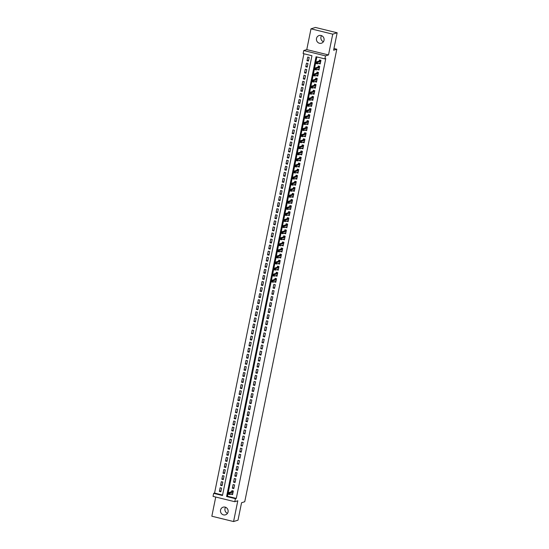 <?xml version="1.0" encoding="UTF-8"?>
<svg xmlns="http://www.w3.org/2000/svg" width="549" height="549" viewBox="0 0 549 549"><rect width="100%" height="100%" fill="white"/><g stroke="black" fill="none" stroke-linecap="round" stroke-linejoin="round"><path stroke-width="0.82" d="M323.423 41.731A4.008 3.822 72.7 0 1 321.529 35.651M316.498 38.457A4.008 3.822 -107.3 0 0 321.446 43.206A4.008 3.822 -107.3 0 0 324.02 40.303A4.008 3.822 -107.3 0 0 319.072 35.555A4.008 3.822 -107.3 0 0 316.498 38.457M227.471 513.349A4.008 3.822 72.7 0 1 225.577 507.269M220.547 510.076A4.008 3.822 -107.3 0 0 225.495 514.825A4.008 3.822 -107.3 0 0 228.068 511.922A4.008 3.822 -107.3 0 0 223.12 507.173A4.008 3.822 -107.3 0 0 220.547 510.076M303.137 53.576L303.755 50.542L325.488 55.868L324.878 58.901L316.066 56.746L226.593 496.516L235.404 498.677L234.787 501.711L213.046 496.378L213.664 493.345L222.475 495.507L311.949 55.737L303.137 53.576M306.767 49.602L328.508 54.934L332.735 34.162L337.161 32.782L315.428 27.45L310.995 28.829L306.767 49.602L303.755 50.542M215.736 497.037L211.839 516.218L233.572 521.55L237.799 500.777L234.787 501.711M303.933 53.768L214.556 493.071L213.664 493.345M332.735 34.162L310.995 28.829M337.161 32.782L333.614 50.22L336.805 49.225L244.744 501.738L241.553 502.733L238.005 520.171L233.572 521.55M318.777 63.403L320.204 63.952L320.945 60.315L319.477 59.951L319.264 61.014M317.542 69.469L318.969 70.018L319.71 66.381L318.242 66.017L318.029 67.081M316.306 75.536L317.741 76.085L318.482 72.447L317.013 72.084L316.794 73.147M315.071 81.602L316.505 82.151L317.247 78.514L315.778 78.15L315.558 79.214M313.843 87.668L315.27 88.217L316.011 84.573L314.543 84.217L314.323 85.28M312.607 93.735L314.035 94.284L314.776 90.64L313.307 90.283L313.095 91.347M311.372 99.801L312.8 100.35L313.541 96.706L312.072 96.35L311.859 97.413M310.137 105.861L311.564 106.417L312.306 102.773L310.837 102.416L310.624 103.473M308.902 111.927L310.336 112.476L311.077 108.839L309.609 108.482L309.389 109.539M307.666 117.994L309.101 118.543L309.842 114.906L308.373 114.549L308.154 115.606M306.438 124.06L307.865 124.609L308.607 120.972L307.138 120.608L306.918 121.672M305.203 130.127L306.63 130.676L307.371 127.039L305.903 126.675L305.69 127.739M303.968 136.193L305.395 136.742L306.136 133.105L304.668 132.741L304.455 133.805M302.732 142.26L304.16 142.809L304.901 139.172L303.432 138.808L303.22 139.871M301.497 148.326L302.931 148.875L303.672 145.238L302.204 144.874L301.984 145.938M300.262 154.393L301.696 154.942L302.437 151.304L300.969 150.941L300.749 152.004M299.033 160.459L300.461 161.008L301.202 157.364L299.733 157.007L299.514 158.071M297.798 166.525L299.226 167.074L299.967 163.43L298.498 163.074L298.285 164.137M296.563 172.592L297.99 173.141L298.731 169.497L297.263 169.14L297.05 170.197M295.328 178.651L296.755 179.207L297.496 175.563L296.028 175.206L295.815 176.263M294.092 184.718L295.527 185.267L296.268 181.63L294.799 181.273L294.58 182.33M292.857 190.784L294.291 191.333L295.033 187.696L293.564 187.339L293.344 188.396M291.629 196.851L293.056 197.4L293.797 193.763L292.329 193.399L292.109 194.463M290.394 202.917L291.821 203.466L292.562 199.829L291.094 199.465L290.881 200.529M289.158 208.984L290.586 209.533L291.327 205.896L289.858 205.532L289.646 206.596M287.923 215.05L289.35 215.599L290.092 211.962L288.623 211.598L288.41 212.662M286.688 221.117L288.122 221.666L288.863 218.028L287.395 217.665L287.175 218.728M285.453 227.183L286.887 227.732L287.628 224.088L286.159 223.731L285.94 224.795M284.224 233.25L285.652 233.799L286.393 230.155L284.924 229.798L284.705 230.861M282.989 239.316L284.416 239.865L285.157 236.221L283.689 235.864L283.476 236.928M281.754 245.376L283.181 245.931L283.922 242.287L282.454 241.931L282.241 242.987M280.518 251.442L281.946 251.998L282.687 248.354L281.218 247.997L281.006 249.054M279.283 257.508L280.717 258.057L281.452 254.42L279.983 254.063L279.77 255.12M278.048 263.575L279.482 264.124L280.223 260.487L278.755 260.123L278.535 261.187M276.82 269.641L278.247 270.19L278.988 266.553L277.519 266.19L277.3 267.253M275.584 275.708L277.012 276.257L277.753 272.62L276.284 272.256L276.072 273.32M274.349 281.774L275.776 282.323L276.518 278.686L275.049 278.322L274.836 279.386M274.541 288.39L275.282 284.753L273.814 284.389L273.073 288.033L274.541 288.39M273.313 294.456L274.047 290.819L272.579 290.455L271.844 294.092L273.313 294.456M272.078 300.523L272.819 296.879L271.35 296.522L270.609 300.159L272.078 300.523M270.842 306.589L271.583 302.945L270.115 302.588L269.374 306.225L270.842 306.589M269.607 312.656L270.348 309.012L268.88 308.655L268.138 312.292L269.607 312.656M268.372 318.722L269.113 315.078L267.644 314.721L266.903 318.358L268.372 318.722M267.137 324.782L267.878 321.144L266.409 320.788L265.668 324.425L267.137 324.782M265.908 330.848L266.642 327.211L265.174 326.854L264.44 330.491L265.908 330.848M264.673 336.914L265.414 333.277L263.945 332.914L263.204 336.558L264.673 336.914M263.438 342.981L264.179 339.344L262.71 338.98L261.969 342.624L263.438 342.981M262.202 349.047L262.944 345.41L261.475 345.047L260.734 348.69L262.202 349.047M260.967 355.114L261.708 351.477L260.24 351.113L259.499 354.757L260.967 355.114M259.732 361.18L260.473 357.543L259.004 357.179L258.263 360.817L259.732 361.18M258.504 367.247L259.238 363.61L257.769 363.246L257.035 366.883L258.504 367.247M257.268 373.313L258.009 369.669L256.541 369.312L255.8 372.949L257.268 373.313M256.033 379.38L256.774 375.736L255.306 375.379L254.564 379.016L256.033 379.38M254.798 385.446L255.539 381.802L254.07 381.445L253.329 385.082L254.798 385.446M253.563 391.512L254.304 387.869L252.835 387.512L252.094 391.149L253.563 391.512M252.327 397.572L253.068 393.935L251.6 393.578L250.859 397.215L252.327 397.572M251.099 403.639L251.833 400.001L250.365 399.645L249.63 403.282L251.099 403.639M249.864 409.705L250.605 406.068L249.136 405.704L248.395 409.348L249.864 409.705M248.628 415.771L249.37 412.134L247.901 411.771L247.16 415.415L248.628 415.771M247.393 421.838L248.134 418.201L246.666 417.837L245.925 421.481L247.393 421.838M246.158 427.904L246.899 424.267L245.43 423.903L244.689 427.547L246.158 427.904M244.923 433.971L245.664 430.334L244.195 429.97L243.454 433.607L244.923 433.971M243.694 440.037L244.429 436.393L242.96 436.036L242.226 439.674L243.694 440.037M242.459 446.104L243.2 442.46L241.732 442.103L240.99 445.74L242.459 446.104M241.224 452.17L241.965 448.526L240.496 448.169L239.755 451.806L241.224 452.17M239.988 458.237L240.73 454.593L239.261 454.236L238.52 457.873L239.988 458.237M238.753 464.296L239.494 460.659L238.026 460.302L237.285 463.939L238.753 464.296M237.518 470.363L238.259 466.725L236.791 466.369L236.049 470.006L237.518 470.363M236.29 476.429L237.024 472.792L235.555 472.428L234.821 476.072L236.29 476.429M235.054 482.496L235.796 478.858L234.327 478.495L233.586 482.139L235.054 482.496M233.819 488.562L234.56 484.925L233.092 484.561L232.351 488.205L233.819 488.562M221.014 490.875L219.367 491.389L220.108 487.745L221.576 488.109L220.835 491.746L219.367 491.389M222.249 484.808L220.602 485.323L221.343 481.679L222.812 482.043L222.071 485.68L220.602 485.323M223.484 478.742L221.837 479.256L222.578 475.619L224.047 475.976L223.306 479.613L221.837 479.256M224.713 472.675L223.072 473.19L223.807 469.553L225.275 469.91L224.541 473.547L223.072 473.19M225.948 466.609L224.301 467.124L225.042 463.486L226.511 463.843L225.769 467.487L224.301 467.124M227.183 460.549L225.536 461.057L226.277 457.42L227.746 457.777L227.005 461.421L225.536 461.057M228.418 454.483L226.771 454.991L227.512 451.353L228.981 451.71L228.24 455.354L226.771 454.991M229.654 448.416L228.007 448.924L228.748 445.287L230.216 445.644L229.475 449.288L228.007 448.924M230.889 442.35L229.242 442.858L229.983 439.221L231.452 439.584L230.71 443.221L229.242 442.858M232.117 436.283L230.477 436.791L231.211 433.154L232.68 433.518L231.946 437.155L230.477 436.791M233.352 430.217L231.705 430.732L232.447 427.088L233.915 427.451L233.174 431.089L231.705 430.732M234.588 424.151L232.941 424.665L233.682 421.021L235.15 421.385L234.409 425.022L232.941 424.665M235.823 418.084L234.176 418.599L234.917 414.955L236.386 415.319L235.645 418.956L234.176 418.599M237.058 412.018L235.411 412.532L236.152 408.888L237.621 409.252L236.88 412.889L235.411 412.532M238.293 405.951L236.646 406.466L237.388 402.829L238.856 403.186L238.115 406.823L236.646 406.466M239.522 399.885L237.882 400.399L238.616 396.762L240.085 397.119L239.35 400.756L237.882 400.399M240.757 393.825L239.11 394.333L239.851 390.696L241.32 391.053L240.579 394.697L239.11 394.333M241.992 387.759L240.345 388.267L241.086 384.629L242.555 384.986L241.814 388.63L240.345 388.267M243.228 381.692L241.581 382.2L242.322 378.563L243.79 378.92L243.049 382.564L241.581 382.2M244.463 375.626L242.816 376.134L243.557 372.496L245.026 372.853L244.284 376.497L242.816 376.134M245.698 369.559L244.051 370.067L244.792 366.43L246.261 366.794L245.52 370.431L244.051 370.067M246.926 363.493L245.286 364.008L246.021 360.364L247.489 360.727L246.755 364.364L245.286 364.008M248.162 357.426L246.515 357.941L247.256 354.297L248.724 354.661L247.983 358.298L246.515 357.941M249.397 351.36L247.75 351.875L248.491 348.231L249.96 348.594L249.219 352.232L247.75 351.875M250.632 345.294L248.985 345.808L249.726 342.164L251.195 342.528L250.454 346.165L248.985 345.808M251.867 339.227L250.22 339.742L250.962 336.105L252.43 336.462L251.689 340.099L250.22 339.742M253.103 333.161L251.456 333.675L252.197 330.038L253.665 330.395L252.924 334.032L251.456 333.675M254.331 327.094L252.691 327.609L253.425 323.972L254.894 324.329L254.16 327.973L252.691 327.609M255.566 321.035L253.919 321.542L254.661 317.905L256.129 318.262L255.388 321.906L253.919 321.542M256.802 314.968L255.155 315.476L255.896 311.839L257.364 312.196L256.623 315.84L255.155 315.476M258.037 308.902L256.39 309.41L257.131 305.772L258.6 306.129L257.858 309.773L256.39 309.41M259.272 302.835L257.625 303.343L258.366 299.706L259.835 300.07L259.094 303.707L257.625 303.343M260.507 296.769L258.86 297.277L259.602 293.64L261.07 294.003L260.329 297.64L258.86 297.277M261.736 290.702L260.096 291.217L260.83 287.573L262.298 287.937L261.564 291.574L260.096 291.217M262.971 284.636L261.324 285.151L262.065 281.507L263.534 281.87L262.793 285.507L261.324 285.151M264.206 278.569L262.559 279.084L263.3 275.44L264.769 275.804L264.028 279.441L262.559 279.084M265.442 272.503L263.794 273.018L264.536 269.374L266.004 269.737L265.263 273.375L263.794 273.018M266.677 266.437L265.03 266.951L265.771 263.314L267.239 263.671L266.498 267.308L265.03 266.951M267.912 260.37L266.265 260.885L267.006 257.248L268.475 257.605L267.734 261.242L266.265 260.885M269.14 254.304L267.5 254.818L268.235 251.181L269.703 251.538L268.969 255.182L267.5 254.818M270.376 248.244L268.729 248.752L269.47 245.115L270.938 245.472L270.197 249.116L268.729 248.752M271.611 242.178L269.964 242.685L270.705 239.048L272.174 239.405L271.432 243.049L269.964 242.685M272.846 236.111L271.199 236.619L271.94 232.982L273.409 233.339L272.668 236.983L271.199 236.619M274.081 230.045L272.434 230.553L273.176 226.915L274.644 227.279L273.903 230.916L272.434 230.553M275.317 223.978L273.67 224.493L274.411 220.849L275.879 221.213L275.138 224.85L273.67 224.493M276.545 217.912L274.905 218.427L275.639 214.783L277.108 215.146L276.373 218.783L274.905 218.427M277.78 211.845L276.133 212.36L276.874 208.716L278.343 209.08L277.602 212.717L276.133 212.36M279.016 205.779L277.369 206.294L278.11 202.65L279.578 203.013L278.837 206.65L277.369 206.294M280.251 199.712L278.604 200.227L279.345 196.583L280.813 196.947L280.072 200.584L278.604 200.227M281.486 193.646L279.839 194.161L280.58 190.524L282.049 190.88L281.308 194.518L279.839 194.161M282.721 187.58L281.074 188.094L281.815 184.457L283.284 184.814L282.543 188.458L281.074 188.094M283.95 181.52L282.31 182.028L283.044 178.391L284.512 178.748L283.778 182.392L282.31 182.028M285.185 175.454L283.538 175.961L284.279 172.324L285.748 172.681L285.006 176.325L283.538 175.961M286.42 169.387L284.773 169.895L285.514 166.258L286.983 166.615L286.242 170.259L284.773 169.895M287.655 163.321L286.008 163.828L286.75 160.191L288.218 160.548L287.477 164.192L286.008 163.828M288.891 157.254L287.244 157.762L287.985 154.125L289.453 154.489L288.712 158.126L287.244 157.762M290.126 151.188L288.479 151.702L289.22 148.058L290.689 148.422L289.947 152.059L288.479 151.702M291.354 145.121L289.714 145.636L290.448 141.992L291.917 142.356L291.183 145.993L289.714 145.636M292.59 139.055L290.943 139.57L291.684 135.926L293.152 136.289L292.411 139.926L290.943 139.57M293.825 132.988L292.178 133.503L292.919 129.859L294.388 130.223L293.646 133.86L292.178 133.503M295.06 126.922L293.413 127.437L294.154 123.8L295.623 124.156L294.882 127.793L293.413 127.437M296.295 120.855L294.648 121.37L295.389 117.733L296.858 118.09L296.117 121.727L294.648 121.37M297.531 114.789L295.884 115.304L296.625 111.667L298.093 112.023L297.352 115.667L295.884 115.304M298.759 108.729L297.119 109.237L297.853 105.6L299.322 105.957L298.587 109.601L297.119 109.237M299.994 102.663L298.347 103.171L299.088 99.534L300.557 99.891L299.816 103.535L298.347 103.171M301.229 96.597L299.582 97.104L300.324 93.467L301.792 93.824L301.051 97.468L299.582 97.104M302.465 90.53L300.818 91.038L301.559 87.401L303.027 87.765L302.286 91.402L300.818 91.038M303.7 84.464L302.053 84.971L302.794 81.334L304.263 81.698L303.522 85.335L302.053 84.971M304.935 78.397L303.288 78.912L304.029 75.268L305.498 75.632L304.757 79.269L303.288 78.912M306.164 72.331L304.523 72.845L305.265 69.201L306.733 69.565L305.992 73.202L304.523 72.845M307.399 66.264L305.752 66.779L306.493 63.135L307.962 63.499L307.22 67.136L305.752 66.779M214.556 493.071L222.571 495.04M308.456 61.069L309.197 57.432L307.728 57.069L306.987 60.713L308.456 61.069M316.855 56.938L227.478 496.241L236.29 498.403L325.763 58.626L324.878 58.901M231.156 494.079L232.584 494.628L233.325 490.991L231.856 490.628L231.637 491.691M336.805 49.225L333.957 48.532M328.508 54.934L325.488 55.868M236.29 498.403L235.404 498.677M227.478 496.241L226.593 496.516M232.412 493.867L231.115 494.272M308.634 60.198L306.987 60.713M233.998 487.69L232.351 488.205M235.233 481.624L233.586 482.139M236.461 475.558L234.821 476.072M237.696 469.491L236.049 470.006M238.932 463.425L237.285 463.939M240.167 457.365L238.52 457.873M241.402 451.299L239.755 451.806M242.637 445.232L240.99 445.74M243.866 439.166L242.226 439.674M245.101 433.099L243.454 433.607M246.336 427.033L244.689 427.547M247.572 420.966L245.925 421.481M248.807 414.9L247.16 415.415M250.042 408.833L248.395 409.348M251.27 402.767L249.63 403.282M252.506 396.701L250.859 397.215M253.741 390.634L252.094 391.149M254.976 384.575L253.329 385.082M256.211 378.508L254.564 379.016M257.447 372.442L255.8 372.949M258.675 366.375L257.035 366.883M259.91 360.309L258.263 360.817M261.146 354.242L259.499 354.757M262.381 348.176L260.734 348.69M263.616 342.109L261.969 342.624M264.851 336.043L263.204 336.558M266.08 329.976L264.44 330.491M267.315 323.91L265.668 324.425M268.55 317.844L266.903 318.358M269.785 311.784L268.138 312.292M271.021 305.718L269.374 306.225M272.256 299.651L270.609 300.159M273.484 293.585L271.844 294.092M274.72 287.518L273.073 288.033M275.612 281.562L274.308 281.966M276.84 275.495L275.543 275.9M278.075 269.429L276.778 269.834M279.311 263.362L278.014 263.767M280.546 257.296L279.249 257.701M281.781 251.229L280.477 251.634M283.016 245.163L281.712 245.568M284.245 239.096L282.948 239.501M285.48 233.03L284.183 233.435M286.715 226.963L285.418 227.368M287.951 220.904L286.653 221.302M289.186 214.837L287.882 215.242M290.421 208.771L289.117 209.176M291.649 202.705L290.352 203.109M292.885 196.638L291.588 197.043M294.12 190.572L292.823 190.977M295.355 184.505L294.058 184.91M296.59 178.439L295.287 178.844M297.826 172.372L296.522 172.777M299.054 166.306L297.757 166.711M300.289 160.239L298.992 160.644M301.525 154.18L300.228 154.578M302.76 148.113L301.463 148.511M303.995 142.047L302.691 142.452M305.23 135.98L303.926 136.385M306.459 129.914L305.162 130.319M307.694 123.848L306.397 124.252M308.929 117.781L307.632 118.186M310.164 111.715L308.867 112.12M311.4 105.648L310.096 106.053M312.635 99.582L311.331 99.987M313.863 93.515L312.566 93.92M315.099 87.449L313.802 87.854M316.334 81.389L315.037 81.787M317.569 75.323L316.272 75.728M318.804 69.256L317.5 69.661M320.04 63.19L318.736 63.595M232.097 493.784L232.721 493.942M229.262 493.427L228.672 493.283L228.549 493.894L229.139 494.038L230.024 493.009L229.715 494.525L228.247 494.169L228.556 492.652L230.024 493.009L233.105 492.048M232.803 493.565L229.715 494.525L229.139 494.038M228.672 493.283L228.556 492.652L231.781 491.643L232.467 490.779M275.289 281.479L275.921 281.637M272.455 281.122L271.865 280.978L271.741 281.589L272.331 281.733L273.217 280.704L272.908 282.22L271.439 281.863L271.748 280.347L273.217 280.704L276.305 279.743M275.996 281.26L272.908 282.22L272.331 281.733M271.865 280.978L271.748 280.347L274.974 279.345L275.66 278.473M276.524 275.413L277.156 275.571M273.69 275.056L273.1 274.912L272.977 275.523L273.567 275.667L274.452 274.637L274.143 276.154L272.675 275.797L272.983 274.28L274.452 274.637L277.54 273.677M277.231 275.193L274.143 276.154L273.567 275.667M273.1 274.912L272.983 274.28L276.209 273.278L276.895 272.407M277.76 269.346L278.384 269.504M274.925 268.989L274.335 268.845L274.212 269.456L274.802 269.6L275.687 268.571L275.378 270.087L273.91 269.731L274.219 268.214L275.687 268.571L278.768 267.617M278.46 269.134L275.378 270.087L274.802 269.6M274.335 268.845L274.219 268.214L277.444 267.212L278.13 266.34M278.995 263.287L279.619 263.438M276.154 262.923L275.571 262.779L275.447 263.39L276.03 263.534L276.922 262.504L276.614 264.021L275.145 263.664L275.454 262.148L276.922 262.504L280.004 261.55M279.695 263.067L276.614 264.021L276.03 263.534M275.571 262.779L275.454 262.148L278.679 261.146L279.366 260.274M280.223 257.22L280.855 257.371M277.389 256.857L276.806 256.712L276.682 257.323L277.266 257.467L278.158 256.438L277.849 257.955L276.38 257.598L276.689 256.081L278.158 256.438L281.239 255.484M280.93 257.001L277.849 257.955L277.266 257.467M276.806 256.712L276.689 256.081L279.915 255.079L280.594 254.208M281.459 251.154L282.09 251.305M278.624 250.797L278.041 250.653L277.918 251.257L278.501 251.401L279.386 250.378L279.077 251.895L277.609 251.531L277.918 250.015L279.386 250.378L282.474 249.418M282.165 250.934L279.077 251.895L278.501 251.401M278.041 250.653L277.918 250.015L281.15 249.013L281.829 248.141M282.694 245.087L283.325 245.238M279.86 244.73L279.269 244.586L279.146 245.19L279.736 245.334L280.621 244.312L280.313 245.828L278.844 245.465L279.153 243.948L280.621 244.312L283.709 243.351M283.401 244.868L280.313 245.828L279.736 245.334M279.269 244.586L279.153 243.948L282.378 242.946L283.064 242.082M283.929 239.021L284.56 239.172M281.095 238.664L280.505 238.52L280.381 239.124L280.971 239.268L281.857 238.245L281.548 239.762L280.079 239.398L280.388 237.882L281.857 238.245L284.945 237.285M284.636 238.801L281.548 239.762L280.971 239.268M280.505 238.52L280.388 237.882L283.613 236.88L284.3 236.015M285.164 232.954L285.789 233.105M282.33 232.598L281.74 232.453L281.616 233.057L282.207 233.201L283.092 232.179L282.783 233.696L281.314 233.332L281.623 231.815L283.092 232.179L286.173 231.218M285.864 232.735L282.783 233.696L282.207 233.201M281.74 232.453L281.623 231.815L284.849 230.813L285.535 229.949M286.4 226.888L287.024 227.046M283.558 226.531L282.975 226.387L282.852 226.991L283.435 227.135L284.327 226.113L284.018 227.629L282.55 227.265L282.859 225.749L284.327 226.113L287.408 225.152M287.1 226.668L284.018 227.629L283.435 227.135M282.975 226.387L282.859 225.749L286.084 224.747L286.77 223.882M287.628 220.822L288.259 220.979M284.794 220.465L284.21 220.321L284.087 220.924L284.67 221.069L285.562 220.046L285.254 221.563L283.785 221.206L284.094 219.689L285.562 220.046L288.644 219.085M288.335 220.602L285.254 221.563L284.67 221.069M284.21 220.321L284.094 219.689L287.319 218.68L287.999 217.816M288.863 214.755L289.495 214.913M286.029 214.398L285.446 214.254L285.322 214.858L285.905 215.002L286.791 213.98L286.482 215.496L285.013 215.139L285.322 213.623L286.791 213.98L289.879 213.019M289.57 214.535L286.482 215.496L285.905 215.002M285.446 214.254L285.322 213.623L288.554 212.614L289.234 211.749M290.098 208.689L290.73 208.846M287.264 208.332L286.674 208.188L286.551 208.798L287.141 208.943L288.026 207.913L287.717 209.43L286.249 209.073L286.557 207.556L288.026 207.913L291.114 206.952M290.805 208.469L287.717 209.43L287.141 208.943M286.674 208.188L286.557 207.556L289.783 206.554L290.469 205.683M291.334 202.622L291.965 202.78M288.5 202.265L287.909 202.121L287.786 202.732L288.376 202.876L289.261 201.847L288.952 203.363L287.484 203.006L287.793 201.49L289.261 201.847L292.349 200.893M292.041 202.409L288.952 203.363L288.376 202.876M287.909 202.121L287.793 201.49L291.018 200.488L291.704 199.616M292.569 196.563L293.193 196.714M289.735 196.199L289.145 196.055L289.021 196.666L289.611 196.81L290.496 195.78L290.188 197.297L288.719 196.94L289.028 195.423L290.496 195.78L293.578 194.826M293.269 196.343L290.188 197.297L289.611 196.81M289.145 196.055L289.028 195.423L292.253 194.421L292.94 193.55M293.804 190.496L294.429 190.647M290.963 190.132L290.38 189.988L290.256 190.599L290.84 190.743L291.732 189.714L291.423 191.23L289.954 190.874L290.263 189.357L291.732 189.714L294.813 188.76M294.504 190.277L291.423 191.23L290.84 190.743M290.38 189.988L290.263 189.357L293.489 188.355L294.175 187.483M295.033 184.43L295.664 184.581M292.198 184.073L291.615 183.929L291.492 184.533L292.075 184.677L292.967 183.654L292.658 185.171L291.19 184.807L291.498 183.291L292.967 183.654L296.048 182.693M295.739 184.21L292.658 185.171L292.075 184.677M291.615 183.929L291.498 183.291L294.724 182.289L295.403 181.417M296.268 178.363L296.899 178.514M293.434 178.006L292.85 177.862L292.727 178.466L293.31 178.61L294.195 177.588L293.887 179.104L292.418 178.741L292.727 177.224L294.195 177.588L297.284 176.627M296.975 178.144L293.887 179.104L293.31 178.61M292.85 177.862L292.727 177.224L295.959 176.222L296.638 175.357M297.503 172.297L298.134 172.448M294.669 171.94L294.079 171.796L293.955 172.4L294.545 172.544L295.431 171.521L295.122 173.038L293.653 172.674L293.962 171.158L295.431 171.521L298.519 170.561M298.21 172.077L295.122 173.038L294.545 172.544M294.079 171.796L293.962 171.158L297.187 170.156L297.874 169.291M298.738 166.23L299.37 166.381M295.904 165.873L295.314 165.729L295.19 166.333L295.781 166.477L296.666 165.455L296.357 166.971L294.888 166.608L295.197 165.091L296.666 165.455L299.754 164.494M299.445 166.011L296.357 166.971L295.781 166.477M295.314 165.729L295.197 165.091L298.423 164.089L299.109 163.225M299.974 160.164L300.598 160.315M297.139 159.807L296.549 159.663L296.426 160.267L297.016 160.411L297.901 159.388L297.592 160.905L296.124 160.541L296.433 159.025L297.901 159.388L300.982 158.428M300.674 159.944L297.592 160.905L297.016 160.411M296.549 159.663L296.433 159.025L299.658 158.023L300.344 157.158M301.209 154.097L301.833 154.255M298.368 153.741L297.784 153.596L297.661 154.2L298.244 154.344L299.136 153.322L298.828 154.839L297.359 154.475L297.668 152.958L299.136 153.322L302.218 152.361M301.909 153.878L298.828 154.839L298.244 154.344M297.784 153.596L297.668 152.958L300.893 151.956L301.579 151.092M302.437 148.031L303.069 148.189M299.603 147.674L299.02 147.53L298.896 148.134L299.479 148.278L300.372 147.256L300.063 148.772L298.594 148.415L298.903 146.899L300.372 147.256L303.453 146.295M303.144 147.811L300.063 148.772L299.479 148.278M299.02 147.53L298.903 146.899L302.128 145.89L302.808 145.025M303.672 141.965L304.304 142.122M300.838 141.608L300.255 141.464L300.131 142.074L300.715 142.218L301.6 141.189L301.291 142.706L299.823 142.349L300.131 140.832L301.6 141.189L304.688 140.228M304.379 141.745L301.291 142.706L300.715 142.218M300.255 141.464L300.131 140.832L303.364 139.823L304.043 138.959M304.908 135.898L305.539 136.056M302.074 135.541L301.483 135.397L301.36 136.008L301.95 136.152L302.835 135.123L302.526 136.639L301.058 136.282L301.367 134.766L302.835 135.123L305.923 134.162M305.615 135.678L302.526 136.639L301.95 136.152M301.483 135.397L301.367 134.766L304.592 133.764L305.278 132.892M306.143 129.832L306.774 129.989M303.309 129.475L302.719 129.331L302.595 129.941L303.185 130.086L304.071 129.056L303.762 130.573L302.293 130.216L302.602 128.699L304.071 129.056L307.159 128.102M306.85 129.619L303.762 130.573L303.185 130.086M302.719 129.331L302.602 128.699L305.827 127.697L306.514 126.826M307.378 123.772L308.003 123.923M304.544 123.408L303.954 123.264L303.83 123.875L304.421 124.019L305.306 122.99L304.997 124.506L303.528 124.149L303.837 122.633L305.306 122.99L308.387 122.036M308.078 123.552L304.997 124.506L304.421 124.019M303.954 123.264L303.837 122.633L307.063 121.631L307.749 120.759M308.613 117.706L309.238 117.857M305.772 117.342L305.189 117.198L305.066 117.809L305.649 117.953L306.541 116.923L306.232 118.44L304.764 118.083L305.072 116.566L306.541 116.923L309.622 115.969M309.313 117.486L306.232 118.44L305.649 117.953M305.189 117.198L305.072 116.566L308.298 115.565L308.984 114.693M309.842 111.639L310.473 111.79M307.008 111.282L306.424 111.138L306.301 111.742L306.884 111.886L307.776 110.864L307.467 112.38L305.999 112.017L306.308 110.5L307.776 110.864L310.858 109.903M310.549 111.42L307.467 112.38L306.884 111.886M306.424 111.138L306.308 110.5L309.533 109.498L310.212 108.627M311.077 105.573L311.708 105.724M308.243 105.216L307.66 105.072L307.536 105.676L308.119 105.82L309.005 104.797L308.696 106.314L307.227 105.95L307.536 104.434L309.005 104.797L312.093 103.836M311.784 105.353L308.696 106.314L308.119 105.82M307.66 105.072L307.536 104.434L310.768 103.432L311.448 102.567M312.312 99.506L312.944 99.657M309.478 99.149L308.888 99.005L308.764 99.609L309.355 99.753L310.24 98.731L309.931 100.247L308.463 99.884L308.771 98.367L310.24 98.731L313.328 97.77M313.019 99.287L309.931 100.247L309.355 99.753M308.888 99.005L308.771 98.367L311.997 97.365L312.683 96.5M313.548 93.44L314.179 93.591M310.713 93.083L310.123 92.939L310 93.543L310.59 93.687L311.475 92.664L311.166 94.181L309.698 93.817L310.007 92.301L311.475 92.664L314.563 91.704M314.254 93.22L311.166 94.181L310.59 93.687M310.123 92.939L310.007 92.301L313.232 91.299L313.918 90.434M314.783 87.373L315.407 87.531M311.949 87.017L311.358 86.872L311.235 87.476L311.825 87.62L312.71 86.598L312.402 88.115L310.933 87.751L311.242 86.234L312.71 86.598L315.792 85.637M315.483 87.154L312.402 88.115L311.825 87.62M311.358 86.872L311.242 86.234L314.467 85.232L315.153 84.368M316.018 81.307L316.643 81.465M313.177 80.95L312.594 80.806L312.47 81.41L313.054 81.554L313.946 80.531L313.637 82.048L312.168 81.684L312.477 80.175L313.946 80.531L317.027 79.571M316.718 81.087L313.637 82.048L313.054 81.554M312.594 80.806L312.477 80.175L315.702 79.166L316.389 78.301M317.247 75.24L317.878 75.398M314.412 74.884L313.829 74.739L313.705 75.343L314.289 75.487L315.181 74.465L314.872 75.982L313.404 75.625L313.712 74.108L315.181 74.465L318.262 73.504M317.953 75.021L314.872 75.982L314.289 75.487M313.829 74.739L313.712 74.108L316.938 73.099L317.617 72.235M318.482 69.174L319.113 69.332M315.648 68.817L315.064 68.673L314.941 69.284L315.524 69.428L316.409 68.399L316.1 69.915L314.632 69.558L314.941 68.042L316.409 68.399L319.497 67.438M319.189 68.954L316.1 69.915L315.524 69.428M315.064 68.673L314.941 68.042L318.173 67.04L318.852 66.168M319.717 63.108L320.348 63.265M316.883 62.751L316.293 62.607L316.169 63.217L316.759 63.361L317.645 62.332L317.336 63.849L315.867 63.492L316.176 61.975L317.645 62.332L320.733 61.378M320.424 62.888L317.336 63.849L316.759 63.361M316.293 62.607L316.176 61.975L319.401 60.973L320.088 60.102M233.126 491.973L231.781 491.643M233.14 491.897L231.856 491.581M276.319 279.667L274.974 279.345M276.332 279.592L275.049 279.276M277.554 273.608L276.209 273.278M277.568 273.526L276.284 273.21M278.789 267.541L277.444 267.212M278.803 267.459L277.519 267.143M280.017 261.475L278.679 261.146M280.038 261.393L278.755 261.077M281.253 255.409L279.915 255.079M281.273 255.326L279.99 255.011M282.488 249.342L281.15 249.013M282.502 249.26L281.218 248.951M283.723 243.276L282.378 242.946M283.737 243.193L282.454 242.884M284.958 237.209L283.613 236.88M284.972 237.134L283.689 236.818M286.194 231.143L284.849 230.813M286.207 231.067L284.924 230.752M287.422 225.076L286.084 224.747M287.443 225.001L286.159 224.685M288.657 219.01L287.319 218.68M288.678 218.934L287.395 218.619M289.893 212.943L288.554 212.614M289.906 212.868L288.623 212.552M291.128 206.877L289.783 206.554M291.142 206.801L289.858 206.486M292.363 200.817L291.018 200.488M292.377 200.735L291.094 200.419M293.598 194.751L292.253 194.421M293.612 194.669L292.329 194.353M294.827 188.684L293.489 188.355M294.847 188.602L293.564 188.286M296.062 182.618L294.724 182.289M296.083 182.536L294.799 182.22M297.297 176.552L295.959 176.222M297.311 176.469L296.028 176.16M298.532 170.485L297.187 170.156M298.546 170.41L297.263 170.094M299.768 164.419L298.423 164.089M299.781 164.343L298.498 164.027M301.003 158.352L299.658 158.023M301.017 158.277L299.733 157.961M302.231 152.286L300.893 151.956M302.252 152.21L300.969 151.895M303.467 146.219L302.128 145.89M303.487 146.144L302.204 145.828M304.702 140.153L303.364 139.823M304.716 140.077L303.432 139.762M305.937 134.093L304.592 133.764M305.951 134.011L304.668 133.695M307.172 128.027L305.827 127.697M307.186 127.944L305.903 127.629M308.408 121.96L307.063 121.631M308.421 121.878L307.138 121.562M309.636 115.894L308.298 115.565M309.657 115.812L308.373 115.496M310.871 109.827L309.533 109.498M310.892 109.745L309.609 109.436M312.107 103.761L310.768 103.432M312.12 103.679L310.837 103.37M313.342 97.695L311.997 97.365M313.355 97.619L312.072 97.303M314.577 91.628L313.232 91.299M314.591 91.553L313.307 91.237M315.812 85.562L314.467 85.232M315.826 85.486L314.543 85.17M317.041 79.495L315.702 79.166M317.061 79.42L315.778 79.104M318.276 73.429L316.938 73.099M318.296 73.353L317.013 73.038M319.511 67.362L318.173 67.04M319.525 67.287L318.242 66.971M320.746 61.303L319.401 60.973M320.76 61.22L319.477 60.905"/></g></svg>
